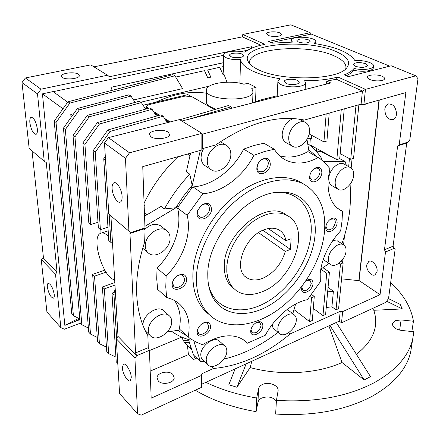 <?xml version="1.0" encoding="UTF-8"?>
<svg xmlns="http://www.w3.org/2000/svg" width="440" height="440" viewBox="0 0 440 440"><rect width="100%" height="100%" fill="white"/><g stroke="black" fill="none" stroke-linecap="round" stroke-linejoin="round"><path stroke-width="0.66" d="M234.091 288.909C227.579 284.257 224.312 276.771 224.296 266.464C223.421 234.823 265.232 199.892 285.214 214.187L286.858 215.259M315.051 234.922C312.934 261.377 293.552 291.225 269.445 305.3C245.416 319.495 219.082 315.266 210.595 292.6C208.714 287.507 207.779 281.804 207.801 275.49C206.624 238.755 246.928 192.406 279.279 192.214C302.841 190.603 317.361 210.007 315.051 234.922M208.698 285.736L209.875 289.471C218.086 311.449 243.595 315.684 266.915 301.989C290.301 288.415 309.095 259.468 311.069 233.833C313.236 209.715 299.107 190.977 276.331 192.489M302.825 183.546L300.355 182.061C282.931 172.392 255.31 178.134 231.924 198.297C208.549 218.422 192.643 250.795 192.852 276.876C193.254 293.876 198.649 306.4 209.038 314.446M196.372 279.812C196.229 253.649 212.245 221.122 235.703 200.865C259.177 180.571 286.847 174.752 304.255 184.404C319.38 193.76 326.139 209.402 324.527 231.341C322.152 258.274 305.157 288.195 282.034 306.708C258.946 325.149 230.802 330.677 212.982 317.807C202.29 309.815 196.752 297.154 196.372 279.812M337.48 208.214L342.524 211.272L342.045 220.924L340.659 230.791C328.713 243.953 321.899 258.148 320.205 273.378L320.315 281.787L307.428 299.668C292.683 302.39 274.703 317.372 265.337 335.231L247.291 343.228L242.803 339.361M279.576 155.76C288.574 158.395 298.023 157.014 307.923 151.607L320.216 158.78L325.397 163.339L329.918 168.586L328.158 178.965C327.277 194.436 331.414 204.892 340.571 210.326L342.524 211.272M256.845 168.135C256.201 178.041 270.215 173.591 270.314 163.988C269.627 158.092 266.552 156.739 261.079 159.935C258.83 161.843 257.455 164.225 256.944 167.085L256.845 168.135M258.143 163.526L257.12 167.244C257.092 169.312 257.769 170.764 259.155 171.606C263.841 172.53 266.888 169.928 268.307 163.806C268.356 161.7 267.663 160.221 266.233 159.374C264.523 158.548 262.658 158.906 260.634 160.441L258.863 162.344M197.021 213.67C196.74 223.57 211.827 218.477 211.53 208.906C210.518 203.027 207.081 201.845 201.223 205.359L197.461 210.909L197.021 213.67M197.434 212.657L197.94 215.017L199.37 216.651C202.923 219.23 209.666 213.912 209.479 208.709L208.978 206.294L207.51 204.633C205.519 203.561 203.319 203.94 200.915 205.766L197.797 210.364L197.434 212.657M172.189 284.625C172.068 293.86 187.083 288.101 186.632 279.207C185.867 274.379 182.87 273.18 177.634 275.611C175.203 277.173 173.531 279.285 172.607 281.947L172.189 284.625M174.427 278.526L172.992 281.264L172.645 283.486L174.191 286.798C177.59 289.625 184.932 284.108 184.635 278.999L183.051 275.616C181.412 274.571 179.448 274.703 177.155 276.012L175.34 277.459M197.181 332.024C196.917 340.461 210.826 334.538 210.551 326.442C210.144 322.564 207.834 321.365 203.61 322.85C200.387 324.522 198.303 327.058 197.362 330.451L197.181 332.024M198.006 328.559L197.56 330.858L198.814 333.729C201.817 336.353 208.863 330.963 208.659 326.227L207.383 323.301L206.882 323.004L205.035 322.68L202.56 323.416M250.745 330.968C250.195 338.938 262.818 333.361 262.862 325.705C262.686 322.185 260.794 321.002 257.175 322.146C253.66 323.917 251.532 326.684 250.784 330.44L250.745 330.968M251.119 328.933L251.004 329.868L252.153 332.69C256.471 333.597 259.44 331.199 261.069 325.501L259.897 322.636L256.328 322.553L257.175 322.146M302.209 285.929L301.631 288.591C301.081 296.357 312.68 291.203 312.994 283.63C312.939 279.956 311.146 278.713 307.615 279.901L305.679 281.116M301.818 287.216L303.017 290.461C306.95 291.187 309.689 288.844 311.234 283.443L310.007 280.308L306.779 280.341L307.615 279.901M325.793 227.018L325.765 227.623C325.479 235.488 336.71 230.604 337.145 222.761C337.084 218.51 335.11 217.157 331.216 218.702C328.141 220.622 326.332 223.394 325.793 227.018M325.902 226.188L327.333 229.697C331.199 230.346 333.867 227.975 335.341 222.585L335.077 220.369L333.9 218.955L330.281 219.291M309.7 176.655L309.678 176.985C309.127 185.939 321.464 181.445 321.849 172.662C321.596 167.547 319.159 166.117 314.534 168.366C311.724 170.44 310.112 173.201 309.7 176.655M309.93 175.159L310.145 178.139L311.619 179.922C315.75 180.626 318.527 178.151 319.952 172.491C320.062 170.467 319.468 169.07 318.164 168.311L315.821 168.058L313.346 169.301M220.566 141.796L226.325 145.321C229.328 147.125 230.835 150.15 230.835 154.391C231.017 164.621 218.752 174.691 211.629 170.011C208.802 168.245 207.356 165.325 207.284 161.249C206.927 151.024 219.252 140.8 226.325 145.321M203.693 148.302L201.735 152.691L201.053 157.19C201.141 161.244 202.593 164.148 205.42 165.913L210.936 169.548M293.343 118.569C286.963 121.105 283.25 126.225 282.205 133.92C282.095 138.199 283.443 141.141 286.259 142.742L292.386 146.185M288.734 137.533C288.943 128.227 299.25 118.883 305.344 122.375C308.303 124.009 309.683 127.05 309.48 131.489C309.133 140.795 298.881 149.996 292.754 146.388C289.944 144.788 288.602 141.834 288.734 137.533M161.475 226.507L160.545 225.764C155.194 222.931 149.655 224.417 143.93 230.219M145.31 246.263C144.408 235.725 159.17 224.741 166.375 230.406C168.718 232.078 169.945 234.559 170.055 237.853C170.759 248.38 156.09 259.237 148.819 253.391C146.641 251.774 145.47 249.398 145.31 246.263M164.34 311.229L163.499 310.459C157.185 304.766 142.104 315.684 143 325.468M148.401 330.748C147.521 320.92 162.701 309.848 169.015 315.541C170.726 316.899 171.622 318.852 171.699 321.382C172.403 331.183 157.35 342.161 150.959 336.331C149.369 335.016 148.517 333.157 148.401 330.748M219.698 341.402L219.087 340.852C213.714 336.039 200.36 346.319 200.794 355.069L201.075 357.236L201.905 359.029L207.713 364.611M206.222 360.157C205.827 351.368 219.247 340.973 224.609 345.78C226.105 346.957 226.842 348.711 226.82 351.048C227.079 359.805 213.78 370.111 208.351 365.216L206.762 363.099L206.222 360.157M288.822 310.673L286.891 309.672M277.855 328.482C277.954 320.364 289.289 310.882 294.118 314.776C295.708 315.915 296.428 317.768 296.28 320.337C296.07 328.438 284.834 337.827 279.961 333.867C278.449 332.756 277.75 330.963 277.855 328.482M337.793 241.071L332.772 240.559M328.394 258.374C328.801 250.355 338.773 241.466 343.547 244.783C345.455 245.999 346.28 248.166 346.022 251.284C345.51 259.292 335.627 268.07 330.814 264.699C328.988 263.505 328.185 261.399 328.394 258.374M344.273 164.175L344.009 164.032C338.789 160.886 329.252 169.642 328.834 178.052C328.609 181.786 329.654 184.338 331.98 185.702L338.019 189.222M335.22 181.726C335.676 173.272 345.263 164.434 350.471 167.574C352.897 168.971 353.958 171.6 353.656 175.461C353.078 183.909 343.563 192.621 338.327 189.404C336.012 188.04 334.972 185.477 335.22 181.726M350.103 184.288L350.636 196.059L349.987 208.186C348.777 219.962 346.093 231.814 341.935 243.738M78.403 74.206L79.349 75.719C79.365 78.749 65.918 80.179 62.409 77.484L61.512 76.016C61.556 72.963 74.817 71.566 78.403 74.206M279.906 32.918L281.529 34.584C281.386 36.614 271.904 37.158 268.087 35.338L266.524 33.699C266.69 31.669 276.045 31.13 279.906 32.918M37.323 128.827C37.593 131.984 37.163 133.832 36.036 134.359C33.22 133.859 31.163 130.031 29.876 122.881C29.59 119.68 30.019 117.81 31.163 117.26C33.99 117.777 36.042 121.633 37.323 128.827M54.241 294.486C54.428 296.538 54.159 297.759 53.438 298.15C50.743 297.512 48.719 293.821 47.355 287.073C47.152 284.988 47.421 283.745 48.153 283.349C50.848 283.987 52.877 287.7 54.241 294.486M148.291 347.622L147.846 335.588C141.229 324.099 137.511 310.332 136.697 294.283C135.999 278.135 138.567 261.003 144.403 242.897L143.88 228.927L129.965 233.481L135.542 352.908L148.291 347.622L149.435 350.361L151.173 398.178L201.432 375.458L201.41 387.404L141.207 415.168L137.555 413.743L119.592 393.575L116.287 338.74L118.003 336.386L110.908 215.941M382.107 76.274C383.911 77.066 384.72 77.913 384.533 78.804C384.192 81.202 374.457 81.664 369.815 79.492C368.066 78.7 367.285 77.875 367.472 77C367.834 74.602 377.421 74.14 382.107 76.274M168.185 132.176L169.703 134.701C169.455 138.584 155.331 140.124 150.805 136.719L149.375 134.266C149.683 130.361 163.57 128.849 168.185 132.176M122.1 196.504C122.205 199.606 121.589 201.487 120.258 202.142C117.348 203.654 112.349 195.239 112.112 188.529C111.98 185.367 112.596 183.447 113.971 182.776C116.842 181.264 121.908 189.767 122.1 196.504M131.28 377.355L130.234 380.837C127.87 382.454 122.496 373.489 122.331 367.736L123.382 364.177C125.708 362.543 131.153 371.575 131.28 377.355M172.915 374.495L174.218 377.889C174.042 383.141 162.151 385.468 158.279 380.963L157.036 377.674C157.223 372.389 168.971 370.073 172.915 374.495M335.77 51.431C347.683 56.612 351.269 62.178 346.533 68.129C337.315 80.383 280.159 81.384 257.725 69.394C252.329 66.732 249.04 63.916 247.852 60.94C240.185 44.242 305.987 37.906 335.77 51.431M345.736 68.898C346.935 64.086 342.947 59.697 333.773 55.715C306.268 43.082 245.46 48.345 249.722 63.85M242.16 54.169L243.496 55.732C243.364 57.794 234.3 58.427 230.89 56.601L229.603 55.061C229.763 52.998 238.711 52.371 242.16 54.169M308.545 39.87L310.09 41.431C307.841 43.324 303.947 43.527 298.419 42.048L296.923 40.508C299.151 38.615 303.028 38.407 308.545 39.87M365.53 63.674L367.461 65.642C365.156 67.689 361.064 67.887 355.19 66.225L353.315 64.284C355.591 62.238 359.667 62.035 365.53 63.674M297.512 80.454L299.2 82.456C298.958 84.744 289.74 85.349 285.907 83.314L284.273 81.345C284.537 79.052 293.634 78.452 297.512 80.454M260.904 45.215L242.391 36.867L242.798 34.447L264.902 44.341C255.943 46.107 249.37 48.653 245.168 51.986L243.986 52.135C236.352 50.012 224.004 51.607 223.674 54.824C223.498 55.825 224.279 56.766 226.028 57.646C229.806 59.301 234.63 59.956 240.51 59.593C241.126 63.476 244.948 67.183 251.977 70.713C259.204 74.228 268.587 76.901 280.121 78.738L277.921 80.927C277.668 82.209 278.658 83.418 280.902 84.552C287.964 88.347 305.129 87.219 305.558 82.984L304.634 80.696C317.482 80.74 328.565 79.514 337.876 77.011L365.464 89.364L362.423 91.025L336.292 79.233L337.876 77.011M252.621 102.933L252.989 91.894C251.988 102.812 202.956 100.403 206.481 89.634C207.191 83.006 230.302 79.811 243.903 84.233L247.968 83.264L256.041 87.346L255.53 101.893M223.927 74.239L222.926 74.465L223.927 74.151L226.985 82.181M240.51 59.593L239.916 83.248M377.058 271.502L375.045 274.868C371.586 276.859 365.959 269.962 366.773 264.809L368.825 261.377C372.245 259.408 377.916 266.332 377.058 271.502M396.5 112.514L395.269 108.103M396.457 114.565C396.066 117.205 394.944 118.905 393.096 119.669C387.888 119.906 385.127 116.419 384.813 109.203C385.187 106.513 386.331 104.781 388.234 104.011C393.426 103.818 396.171 107.333 396.457 114.565M148.549 108.312L146.982 107.333L146.289 106.249L148.704 104.72L185.13 96.063L191.78 96.618L214.522 109.615M170.214 121.93L164.489 118.327M159.544 115.225L153.406 111.37M115.385 291.935L112.008 293.166L116.215 361.763L117.777 363.445M112.008 293.166L114.015 295.114L116.606 338.305M189.981 347.941L191.065 347.512M189.387 342.419L184.63 342.551M169.153 122.199L165.484 119.884M158.538 115.511L154.407 112.91M147.548 108.592L146.322 107.173L146.3 106.535M105.314 156.536L103.763 158.714L108.779 240.554L110.853 242.396L112.437 241.874M231.737 108.268L230.951 106.854L228.531 105.512L179.828 119.768M115.538 294.558L114.015 295.114M188.634 340.125L183.282 340.626M135.146 102.383L130.983 96.091L79.392 109.824L77.462 108.46L63.459 128.095L65.346 129.531L81.835 324.742L88.413 328.048M79.392 109.824L65.346 129.531M63.459 128.095L80.13 322.911L81.835 324.742M130.983 96.091L128.947 94.82L77.462 108.46M156.475 116.1L152.07 109.302L149.897 107.938L97.389 122.546L82.907 142.868L88.82 222.811L90.755 224.532L98.005 222.272M82.907 142.868L84.925 144.403L90.755 224.532M152.07 109.302L99.462 124.009L97.389 122.546M99.462 124.009L84.925 144.403M104.797 270.138L92.637 274.357L97.625 341.748L99.429 343.69L106.469 347.138M92.637 274.357L94.517 276.183L99.429 343.69M145.635 109.126L141.35 102.586L89.254 116.793L87.258 115.379L73.018 135.355L74.965 136.84L90.497 334.076L97.306 337.447M89.254 116.793L74.965 136.84M73.018 135.355L88.743 332.189L90.497 334.076M141.35 102.586L139.249 101.272L87.258 115.379M114.829 282.552L102.394 287.007L106.777 351.599L108.642 353.606L115.929 357.12M113.916 292.468L115.236 289.449M102.394 287.007L104.335 288.899L108.642 353.606M114.664 279.757C102.999 278.305 90.453 236.478 100.788 233.216C102.966 232.364 105.545 233.442 108.532 236.451M167.272 122.678L163.152 116.243L160.908 114.835L107.888 129.96L93.148 150.651L98.384 227.86L100.392 229.631L107.965 227.227M163.152 116.243L110.028 131.472L107.888 129.96M110.028 131.472L95.243 152.24L93.148 150.651M95.243 152.24L100.392 229.631M190.471 96.113L187.858 94.617L143.083 105.232M144.524 107.432L146.729 108.823M155.232 114.186L157.707 115.748M166.309 121.176L168.284 122.419M230.951 106.854L189.112 119.169M105.523 160.05L103.763 158.714M109.175 214.478L110.853 242.396M133.551 99.968L182.6 88.611L174.928 75.768L172.865 74.624L67.991 101.772L69.861 103.092L56.04 122.463L73.42 315.684L79.788 318.923M174.928 75.768L69.861 103.092M67.991 101.772L54.214 121.077L56.04 122.463M54.214 121.077L71.764 313.907L73.42 315.684M210.826 77.138L207.768 77.918L210.826 77.138L207.62 69.982L219.731 67.293L222.926 74.377M175.698 77.061L204.556 70.659L207.768 77.831M207.768 77.918L204.518 70.67M73.7 113.735L70.779 114.411L71.027 117.486M222.926 74.465L219.692 67.304M70.779 114.411L72.386 115.577M106.068 272.156L94.517 276.183M100.892 229.471L100.942 233.156M216.007 109.181C209.259 106.761 206.063 104.264 206.421 101.695L206.476 90.827M252.989 91.894L251.768 88.385L256.041 87.346M104.335 288.899L114.978 285.07M254.854 102.361L258.852 100.413L260.035 101.035M112.228 90.321L110.935 87.312L112.261 90.316M110.935 87.312L223.559 62.662M223.559 62.7L110.985 87.346M67.678 102.212L53.086 91.586L42.444 93.858L64.845 325.375L73.832 321.998L79.794 318.995M341.517 322.795L342.666 311.603L340.214 311.339L339.224 321.139L341.517 322.795L385.798 302.374L388.526 298.568L395.125 249.354L394.103 248.407L393.069 246.197L406.731 143L408.287 141.972L409.805 139.871L418 78.743L415.817 75.823L391.188 65.775L348.375 76.654L344.339 74.866C348.981 72.974 352.22 70.824 354.063 68.42L353.892 70.224C361.735 72.325 372.84 71.066 373.302 68.062L373.351 67.584M339.224 321.139L201.933 384.137L201.41 387.404M116.287 338.74L134.926 358.1L136.686 355.674L118.003 336.386M128.915 231.16L125.466 158.323L104.495 142.967L108.785 214.143L128.915 231.16L131.026 232.48L129.965 233.481M104.495 142.967L108.411 137.632L179.504 119.564L201.872 133.347L202.483 134.145L362.423 91.025L361.103 104.137L304.354 120.059C277.42 114.554 247.924 122.832 215.864 144.887L202.455 148.654L202.483 134.145M181.863 121.022L330.77 82.951L326.761 81.114L336.292 79.233M349.448 158.631L348.673 166.59M343.591 244.805L344.471 235.868M351.159 167.998L352.055 158.889M354.063 68.42C361.917 70.516 373.032 69.262 373.494 66.275C374.704 63.107 363.512 59.774 354.926 60.649C349.668 52.563 336.017 46.838 313.979 43.472L315.7 41.866C317.411 37.026 291.935 35.244 291.313 40.15L292.446 42.114L272.509 43.142L268.615 41.426L310.151 32.709L311.333 34.089L389.697 66.154M223.476 68.294L222.723 66.633L223.504 66.457M223.669 55.369L223.471 68.69L223.927 74.151M140.756 102.218L209.396 86.125M226.105 82.209L226.99 82M206.465 93.231C190.416 90.822 173.503 93.825 155.727 102.234M277.2 95.733L258.852 100.413M326.535 84.035L326.761 81.114M311.333 34.089L271.2 42.565M315.541 43.703L315.612 43.142M291.291 40.579L291.187 42.102M346.341 75.752C349.844 74.08 352.363 72.237 353.892 70.224M247.803 50.16L241.191 51.568M223.657 55.308L53.191 91.663M63.003 108.768L42.444 93.858M78.716 318.379L64.845 325.375M74.404 321.712L79.855 319.666M309.969 296.516L311.542 297.671L314.276 296.5L311.536 294.492M320.788 269.17L326.733 273.29L329.439 272.168L322.938 267.69M326.233 307.538L331.92 306.812L333.399 291.198L327.652 291.902M333.399 291.198L328.059 287.408M339.152 263.093L340.5 263.995L343.151 262.906L340.989 261.464M358.87 104.88C362.901 104.896 365.976 104.335 368.099 103.197M379.264 100.05L359.079 280.538L380.05 294.695L385.506 251.988L384.472 249.761L393.069 246.197M385.506 251.988L394.103 248.407M201.933 384.137L201.955 373.687L213.461 368.495L211.162 366.344M201.432 375.458L201.955 373.687M137.555 413.743L134.926 358.1M135.542 352.908L136.686 355.674L149.435 350.361M143.88 228.927L144.975 227.926L131.026 232.48M125.466 158.323L129.514 152.801L108.411 137.632M129.514 152.801L201.872 133.347L201.839 149.99L142.747 166.623L144.975 227.926M384.472 249.761L397.634 145.976L406.731 143M408.287 141.972L399.179 144.941L405.873 92.565L363.924 104.368L365.464 89.364L415.817 75.823M397.634 145.976L399.179 144.941M202.455 148.654L201.839 149.99M363.924 104.368L361.103 104.137M358.881 104.759L353.546 158.406L350.73 159.319L340.175 153.637M80.388 323.191L64.377 329.241L60.841 327.618L55.512 274.219L41.212 259.402L43.5 258.143L57.063 272.102L46.261 162.541L44.237 161.232L37.516 93.913L41.003 89.188L107.531 75.224L109.395 76.736L251.708 46.684L251.658 48.219M55.512 274.219L57.063 272.102M37.516 93.913L22 82.55L29.161 148.445L44.237 161.232M253.462 47.487L251.708 46.684M107.531 75.224L90.745 64.883L25.388 77.963L41.003 89.188M294.008 309.634L309.634 321.629L311.542 297.671M309.634 321.629L312.323 320.425L314.276 296.5M313.302 308.423L322.971 315.656L326.733 273.29M322.971 315.656L325.606 314.474L329.439 272.168M331.92 306.812L336.023 309.804L340.5 263.995M336.023 309.804L338.602 308.655L343.151 262.906M342.969 259.055L342.623 262.554M341.567 278.85L358.842 280.643L379 100.128M380.05 294.695L342.666 311.603M340.214 311.339L290.202 333.889C265.766 354.442 240.185 365.976 213.461 368.495M181.462 336.952L184.102 341.847L187.457 345.57L188.424 354.607L150.189 371.129M182.43 337.882L182.424 337.37L182.43 337.882L181.462 336.974M181.467 337.222L149.441 350.57M179.944 156.156L180.235 156.073M144.161 205.458L144.436 205.376L144.149 205.145M326.161 113.944L323.934 141.889L326.937 140.976L329.208 113.086M341.259 109.703L336.831 159.599L339.724 158.67L344.234 108.873M350.73 159.319L355.982 105.573M309.111 133.964L323.934 141.889M307.725 137.929L307.67 138.754L311.361 138.496L311.591 135.289M310.31 138.584L309.865 144.832L336.831 159.599M316.448 148.434L316.613 151.03L316.085 151.179M321.849 151.882L316.613 151.03M43.5 258.143L32.026 150.876M41.212 259.402L46.926 311.999L60.841 327.618M22 82.55L25.388 77.963M310.151 32.709L290.846 24.832L242.798 34.447M242.391 36.867L93.934 66.847M288.668 332.657L290.202 333.889M196.768 358.094L193.556 359.497L194.865 356.296M188.424 354.607L193.556 359.497M187.457 345.57L191.752 349.613M180.675 155.947L180.24 156.349M177.986 156.706C163.922 170.137 152.62 185.614 144.073 203.143M144.436 205.376L144.177 205.931M332.118 157.014L320.656 156.959M188.43 339.504L193.54 355.036L200.442 361.565L193.721 340.813M171.578 331.287C177.375 335.445 183.782 338.399 190.795 340.148L191.549 339.504M190.559 153.164L186.335 171.793L189.799 174.174C179.883 184.679 171.424 196.273 164.428 208.956L161.09 206.399L144.551 216.194M321.624 159.896L321.992 158.983C318.164 152.922 313.395 147.802 307.692 143.621M308.709 149.743L316.597 156.442M323.521 161.541L345.087 161.546L339.724 158.626M345.087 161.546L346.352 165.314M329.038 263.489L320.733 269.209M323.329 259.138L324.825 260.629L330.451 264.451M295.636 304.024L292.809 313.764M278.075 332.338C260.777 345.702 242.698 354.629 223.839 359.117M204.485 361.576L200.442 361.565M272.179 324.577L272.487 326.645L273.537 328.581L279.488 333.487M186.659 335.764L177.782 330.319M180.356 329.918L167.25 331.964M149.347 334.752L147.593 335.022L147.318 334.648M144.92 226.336L178.921 206.008L175.758 207.74L183.475 196.157L192.132 185.279L191.461 188.81L200.316 150.42M164.428 208.956L175.758 207.74M145.36 330.875L150.084 335.467M142.747 248.243L147.812 252.532M189.799 174.174L192.132 185.279M303.331 119.851L303.749 119.988L304.029 121.688M306.977 139.348L309.133 152.284M247.291 343.228L243.964 340.153C233.371 333.124 219.544 334.642 202.477 344.713L196.031 342.04L190.042 338.509L179.333 328.966C181.445 317.741 179.85 308.236 174.531 300.449M157.025 268.131L156.739 279.054L157.647 289.382L166.623 297.44L165.776 287.034L166.133 276.007L157.025 268.131C173.756 251.477 182.314 227.183 177.612 208.12L187.193 215.303L202.857 193.793L193.066 186.918L191.461 188.81M178.921 206.008L177.612 208.12M191.34 188.722L178.805 205.92M193.066 186.918C212.68 185.504 233.09 169.934 243.656 149.111L253.919 155.293L264.214 151.602L274.296 149.237L263.923 143.231L253.891 145.514L243.656 149.111M274.296 149.237C277.206 153.94 280.869 157.482 285.291 159.852C295.356 164.797 306.372 163.982 318.351 157.421M188.155 337.15C190.965 322.009 187.473 310.453 177.683 302.473L172.541 299.442L166.623 297.44M166.133 276.007C183.051 259.083 191.802 234.514 187.193 215.303M202.857 193.793C222.574 192.236 243.166 176.385 253.919 155.293M265.457 214.874C274.142 211.998 281.572 212.322 287.749 215.842C311.597 228.415 293.04 280.588 262.042 291.786C252.12 295.713 243.59 295.383 236.462 290.807L232.716 287.458L229.796 283.129L227.799 277.932L226.798 272.008L226.848 265.524L227.953 258.66L230.093 251.631L233.211 244.646L237.215 237.924L241.984 231.677L247.368 226.094L253.198 221.348L259.292 217.569L265.457 214.874M285.895 240.691C285.082 235.889 282.898 232.37 279.339 230.137C275.314 227.788 270.468 227.585 264.809 229.526C244.761 235.691 232.337 269.764 246.78 277.728C251.191 280.506 256.482 280.709 262.642 278.344C273.911 273.108 281.452 264.132 285.263 251.411L290.439 249.431L291.11 238.744L285.895 240.691L268.252 228.569M262.889 230.296L290.439 249.431M258.555 232.672L285.263 251.411M275.632 414.051C313.022 416.306 345.048 410.459 371.712 396.506C393.514 384.247 406.489 369.512 410.636 352.314L412.643 339.405C408.518 356.406 395.466 370.964 373.478 383.086C346.572 396.875 314.226 402.639 276.441 400.378L275.632 414.051M195.299 390.225C212.531 400.444 232.799 407.594 256.091 411.675L257.95 402.358C258.357 400.565 259.595 399.146 261.668 398.09C267.718 395.934 272.63 396.93 276.397 401.088M256.091 411.675L256.69 398.013L258.561 388.79C258.968 387.019 260.216 385.611 262.312 384.571C268.648 381.205 279.318 385.556 278.047 391.077L276.441 400.378M412.643 339.405L413.853 331.76L401.302 330.391C395.329 329.285 392.375 326.981 392.442 323.461L394.928 320.755L401.12 319.913L413.446 321.25L411.862 331.546M256.69 398.013C237.958 394.829 221.012 389.604 205.849 382.344M390.643 282.755C403.392 294.217 410.993 307.048 413.446 321.25M356.395 354.316C373.318 341.044 379.12 326.365 373.808 310.283L402.281 308.93L400.186 304.398L388.493 298.617M235.131 368.902L228.828 384.747L236.94 387.266L250.146 367.565C280.627 375.947 317.389 373.791 342.029 362.522L364.161 379.935L370.502 376.646L336.286 322.487M386.628 301.219L402.281 308.93M372.4 308.55L373.808 310.283M329.918 325.408L364.161 379.935M328.895 325.881L342.029 362.522M251.834 361.24L250.146 367.565M246.136 363.853L236.94 387.266M147.015 108.257L146.982 107.333M399.636 330.116L401.12 319.913M257.95 402.358L258.561 388.79M209.875 289.471L210.595 292.6M300.355 182.061L304.255 184.404M301.796 287.557L301.631 288.591M325.886 226.617L325.765 227.623M309.843 176.072L309.678 176.985M198.963 216.348L199.37 216.651M173.751 286.407L174.191 286.798M198.446 333.394L198.814 333.729M251.873 332.448L252.153 332.69M299.184 119.158L305.344 122.375M160.545 225.764L166.375 230.406M163.499 310.459L169.015 315.541M219.087 340.852L224.609 345.78M288.382 310.332L294.118 314.776M337.464 240.856L343.547 244.783M344.009 164.032L350.471 167.574M305.558 82.984L305.129 89.507M108.185 230.852L101.415 233.019M388.234 104.011L388.68 103.884M277.888 81.576L277.156 96.657M373.494 66.275L373.302 68.062M315.7 41.866L315.579 43.56M284.273 81.345L284.257 81.692M229.603 55.061L229.598 55.358M248.853 62.772L247.852 60.94M342.601 262.537L342.942 259.1M157.036 377.674L157.064 378.67M113.971 182.776L114.301 182.683M149.375 134.266L149.397 135.003M367.472 77L367.439 77.336M144.43 212.938L146.828 214.841M187.429 154.049L189.981 155.732M321.569 151.729L331.199 157.014M61.512 76.016L61.556 76.489M313.863 168.922L314.534 168.366M330.407 219.219L331.216 218.702M251.037 329.428L250.784 330.44M197.709 329.555L197.362 330.451M202.895 323.252L203.61 322.85M172.992 281.264L172.607 281.947M177.155 276.012L177.634 275.611M197.797 210.364L197.461 210.909M200.915 205.766L201.223 205.359M257.202 166.375L256.944 167.085M260.634 160.441L261.079 159.935M285.291 159.852L283.541 158.829M340.571 210.326L339.218 209.506M276.436 192.472L279.279 192.214M287.749 215.842L285.214 214.187M246.78 277.728L245.427 276.678M392.442 323.461L392.37 323.978"/></g></svg>
